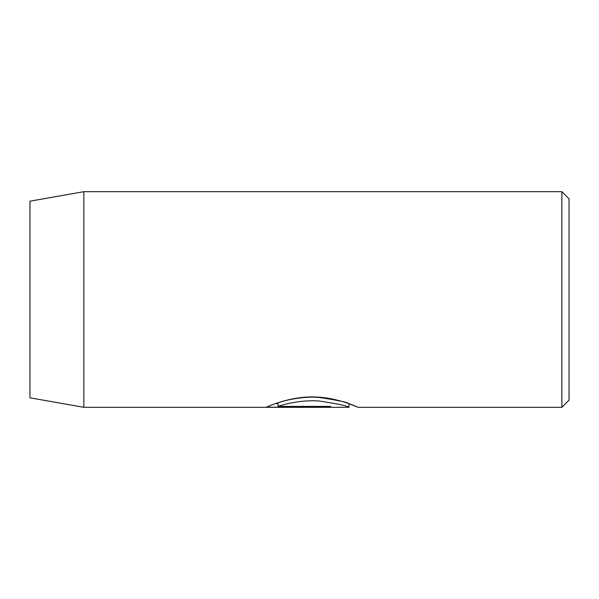 <?xml version="1.0" encoding="UTF-8"?>
<svg xmlns="http://www.w3.org/2000/svg" width="599" height="599" viewBox="0 0 599 599"><rect width="100%" height="100%" fill="white"/><g stroke="black" fill="none" stroke-linecap="round" stroke-linejoin="round"><path stroke-width="0.9" d="M278.018 406.414L278.018 402.82C284.121 400.641 302.188 395.946 319.185 397.436C337.694 400.229 347.622 402.326 348.962 403.726L348.962 407.32C347.6 405.912 337.679 403.816 319.207 401.031C302.233 399.593 284.128 404.205 278.018 406.414L330.558 406.414L330.558 407.215L266.36 407.215C268.434 406.369 290.358 396.171 314.423 396.965C338.435 397.496 358.509 407.664 358.165 407.32L348.962 403.763M29.95 397.811L29.95 201.189L83.86 191.68L83.86 407.32L29.95 397.811M561.862 191.68L569.05 198.868L569.05 400.132L561.862 407.32L561.862 191.68L83.86 191.68M330.558 406.414L330.558 407.215M275.51 403.621L278.018 403.621M561.862 407.32L358.165 407.32M348.962 407.32L83.86 407.32"/></g></svg>
